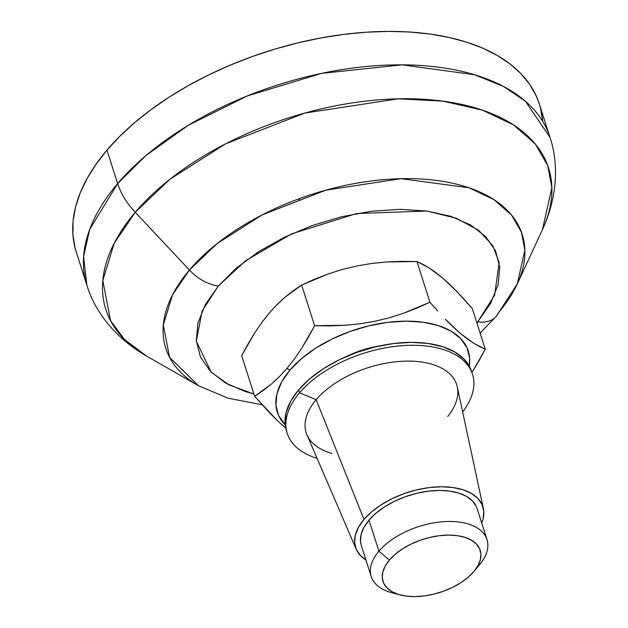 <?xml version="1.0" encoding="UTF-8"?>
<svg xmlns="http://www.w3.org/2000/svg" width="628" height="628" viewBox="0 0 628 628"><rect width="100%" height="100%" fill="white"/><g stroke="black" fill="none" stroke-linecap="round" stroke-linejoin="round"><path stroke-width="0.94" d="M542.623 121.306A243.067 132.712 162.3 0 0 539.319 103.942A243.067 132.712 162.3 0 0 351.476 33.496A243.067 132.712 162.3 0 0 106.964 150.147A243.067 132.712 162.3 0 0 76.192 251.742L86.868 285.183A243.067 132.712 -17.7 0 1 117.64 183.588L106.964 150.147L117.64 183.588L89.718 229.338L83.587 256.546L86.868 285.183C94.687 311.245 114.885 337.903 146.567 356.068L124.627 339.583L110.528 320.641L102.811 280.488L114.186 243.279L135.24 212.28A60.767 38.3 -139.6 0 1 117.64 183.588A60.767 38.3 40.4 0 0 135.24 212.28A232.376 126.872 162.3 0 0 146.567 356.068L198.542 385.78A187.089 102.144 -17.7 0 1 189.428 270.016L135.24 212.28L189.428 270.016L172.48 294.972L163.319 324.927L169.529 357.261L198.542 385.78L228.262 398.246L262.08 404.746M253.916 393.999L229.102 384.956L211.204 372.192L196.313 341.24L202.145 310.962L218.269 286.054A36.463 22.985 -139.6 0 1 189.428 270.016A36.463 22.985 40.4 0 0 218.269 286.054L205.364 304.517L197.93 322.965L196.274 340.682L200.442 356.987L210.278 371.25L225.413 382.931L245.258 391.574L253.916 393.999M480.114 333.036L496.23 316.347L517.236 284.076L524.875 250.282L521.499 232.36L511.514 215.035L494.008 199.68L468.896 187.756L401.009 178.682L325.916 190.151L262.151 214.909L217.241 243.499L189.428 270.016A187.089 102.144 -17.7 0 1 417.644 178.831A187.089 102.144 -17.7 0 1 517.236 284.076A187.089 102.144 -17.7 0 1 498.522 312.642A36.463 22.985 -139.6 0 1 496.175 316.41A36.463 22.985 -139.6 0 1 477.735 321.834L490.641 303.363L498.067 284.916L499.731 267.198L495.563 250.902L485.719 236.63L470.592 224.95L450.747 216.307L426.954 211.032L400.13 209.328L371.297 211.259L341.569 216.754L312.092 225.593L283.997 237.447L258.359 251.859L236.167 268.266L218.269 286.054L245.564 260.753L291.588 233.883L356.618 213.544L426.954 211.032L456.454 218.293L478.717 230.382L492.792 245.705L499.158 262.512L494.652 295.105L477.735 321.834A36.463 22.985 40.4 0 0 496.175 316.41M396.362 593.696A60.767 33.174 -17.7 0 1 371.219 576.559A60.767 33.174 -17.7 0 1 378.912 551.164L369.005 520.125L378.912 551.164A60.767 33.174 162.3 0 0 391.77 592.699L400.224 594.92A51.049 27.867 -17.7 0 1 389.423 560.035L378.912 551.164L389.423 560.035L385.223 566.032L382.813 572.03L382.271 577.791L383.622 583.09L386.824 587.722L391.739 591.521L398.191 594.331L405.924 596.043L414.645 596.6L424.018 595.972L433.673 594.19L443.258 591.317L452.388 587.463L460.724 582.776L467.939 577.446L473.755 571.661A51.049 27.867 -17.7 0 1 400.224 594.92M473.755 571.661L477.947 565.663L480.365 559.666L480.899 553.904L479.549 548.605L476.346 543.966L471.432 540.174L464.979 537.364L457.247 535.653L448.525 535.095L439.16 535.723L429.497 537.505L419.912 540.378L410.783 544.233L402.446 548.919L395.24 554.249L389.423 560.035A51.049 27.867 -17.7 0 1 457.051 535.621A51.049 27.867 -17.7 0 1 473.991 571.378A51.049 27.867 -17.7 0 1 473.755 571.661M473.991 571.378L479.596 564.674A60.767 33.174 162.3 0 0 459.421 522.104A60.767 33.174 162.3 0 0 378.912 551.164A60.767 33.174 -17.7 0 1 440.04 522.001A60.767 33.174 -17.7 0 1 486.998 539.609A60.767 33.174 -17.7 0 1 479.305 565.012M476.864 322.847L477.735 321.834M539.319 103.942L549.995 137.375L525.463 101.289L503.256 86.303L474.564 74.748L402.14 64.841L321.544 73.374L247.354 95.919L188.219 125.333L145.782 155.681L117.64 183.588A243.067 132.712 -17.7 0 1 362.152 66.929A243.067 132.712 -17.7 0 1 549.995 137.375C558.716 163.147 557.703 196.58 542.396 229.746A232.376 126.872 162.3 0 0 418.695 99.028A232.376 126.872 162.3 0 0 135.24 212.28L169.78 179.349L225.57 143.836L304.761 113.087L398.034 98.839L442.991 101.139L482.351 110.12L513.547 124.917L535.292 143.993L547.687 165.509L551.879 187.772L542.396 229.746L517.236 284.076M76.239 251.875L75.022 247.66L72.919 234.707L73.068 221.205L75.486 207.287L80.141 193.086L86.986 178.737L95.958 164.379L106.964 150.147L119.909 136.19L134.667 122.625L151.081 109.594L169.011 97.222L188.274 85.628L208.692 74.92L230.068 65.21L252.181 56.575L274.836 49.11L297.805 42.892L320.877 37.963L343.814 34.391L366.407 32.193L388.434 31.4L409.684 32.02L429.952 34.038L449.044 37.445L466.777 42.202L482.979 48.27L497.494 55.586L510.179 64.072L520.918 73.657L529.6 84.246L536.147 95.739L539.366 104.067M540.496 108.024L542.6 120.976M299.548 199.657L298.135 199.107M261.837 322.47L269.302 312.972L261.837 322.47L254.725 332.879L261.837 322.47M248.029 343.971L254.725 332.879L241.67 355.621L248.029 343.971M284.727 427.228L277.513 420.729L284.727 427.228M270.071 413.326L277.513 420.729L254.646 396.292L270.071 413.326M262.944 390.71L254.646 396.292L271.131 384.281L262.944 390.71M279.185 376.847L271.131 384.281L279.185 376.847L286.98 368.377L279.185 376.847M289.94 370.12L286.98 368.377L289.94 370.12L281.697 381.91L276.956 393.693L275.896 405.005L278.557 415.414L285.128 424.811A100.268 54.746 -17.7 0 1 289.94 370.12A100.268 54.746 -17.7 0 1 403.435 321.175A100.268 54.746 -17.7 0 1 469.273 366.046L469.642 358.086L466.981 347.676L460.693 338.571L451.03 331.113L438.368 325.594L423.17 322.227L406.049 321.136L387.641 322.368L368.66 325.877L349.843 331.521L331.906 339.089L315.539 348.289L301.369 358.769L289.94 370.12M347.637 355.998A60.767 33.174 -17.7 0 1 378.456 346.161L370.277 347.81L358.871 351.225L347.637 355.998M294.399 358.957L286.98 368.377L294.399 358.957L301.464 348.626L294.399 358.957M308.199 337.479L301.464 348.626L314.62 325.728L308.199 337.479M329.771 325.885L314.62 325.728L344.811 325.288L329.771 325.885M359.734 323.82L344.811 325.288L359.734 323.82L374.516 321.355L359.734 323.82M389.054 317.854L374.516 321.355L389.054 317.854L403.105 313.419L389.054 317.854M416.709 308.16L403.105 313.419L429.937 302.209L416.709 308.16M437.716 311.041L429.937 302.209L437.716 311.041M452.733 326.576L445.323 319.205L459.916 333.06L452.733 326.576M466.808 338.547L459.916 333.06L473.308 342.998L466.808 338.547M479.447 346.523L473.308 342.998L485.287 349.262L479.447 346.523M478.874 361.014L485.287 349.262L472.13 372.161L478.874 361.014M464.532 299.76L472.311 308.591L485.287 349.262L472.311 308.591L456.925 291.596L464.532 299.76M449.515 284.225L456.925 291.596L442.34 277.749L449.515 284.225M435.44 272.254L442.34 277.749L428.948 267.803L435.44 272.254M422.801 264.278L428.948 267.803L416.961 261.538L422.801 264.278M401.81 261.381L416.961 261.538L429.937 302.209L416.961 261.538L386.762 261.97L401.81 261.381M371.839 263.446L386.762 261.97L371.839 263.446L357.057 265.911L371.839 263.446M342.519 269.412L357.057 265.911L342.519 269.412L328.468 273.847L342.519 269.412M314.864 279.107L328.468 273.847L301.636 285.049L314.864 279.107M293.268 290.693L301.636 285.049L314.62 325.728L301.636 285.049L285.041 297.17L293.268 290.693M274.931 306.723L285.041 297.17L277.042 304.564L269.302 312.972M241.67 355.621L254.646 396.292L241.67 355.621M483.387 508.609L457.286 386.919A78.995 43.128 162.3 0 0 397.642 361.595A78.995 43.128 162.3 0 0 316.174 399.706L363.989 519.435A66.843 36.495 -17.7 0 1 432.92 487.187A66.843 36.495 -17.7 0 1 483.387 508.609A66.843 36.495 -17.7 0 1 481.715 523.053L483.081 518.948L483.788 511.412L482.014 504.472L477.822 498.397L471.377 493.427L462.938 489.746L452.804 487.501L441.39 486.779L429.12 487.595L416.466 489.934L403.922 493.702L391.958 498.742L381.047 504.881L371.603 511.859L363.989 519.435L316.174 399.706A78.995 43.128 -17.7 0 1 420.297 361.854A78.995 43.128 -17.7 0 1 447.709 416.482M299.572 392.775L316.174 399.706L299.572 392.775A97.23 53.082 -17.7 0 1 397.375 346.114A97.23 53.082 -17.7 0 1 472.515 374.296A97.23 53.082 -17.7 0 1 462.648 411.913A97.23 53.082 162.3 0 0 426.655 346.067A97.23 53.082 162.3 0 0 299.572 392.775L298.645 389.87L299.572 392.775A97.23 53.082 162.3 0 0 317.093 458.361A97.23 53.082 -17.7 0 1 287.263 433.414A97.23 53.082 -17.7 0 1 299.572 392.775M472.515 374.296L471.581 371.384A97.23 53.082 162.3 0 0 396.449 343.202A97.23 53.082 162.3 0 0 298.645 389.87L309.722 378.857L323.459 368.699L339.332 359.781L356.728 352.441L374.979 346.962L393.379 343.563L411.23 342.37L427.841 343.422L442.567 346.687L454.853 352.041L464.225 359.271L470.317 368.102L471.659 371.611M361.312 545.52A60.767 33.174 -17.7 0 1 369.005 520.125A60.767 33.174 -17.7 0 1 430.133 490.963A60.767 33.174 -17.7 0 1 477.092 508.57L486.998 539.609M286.399 430.714L285.026 423.688L286.054 412.722L290.646 401.3L298.645 389.87A97.23 53.082 162.3 0 0 286.337 430.502L287.263 433.414M331.922 453.432A78.995 43.128 -17.7 0 1 316.174 399.706A78.995 43.128 162.3 0 0 306.982 434.882L356.209 549.202A66.843 36.495 -17.7 0 1 363.989 519.435L358.494 527.292L355.33 535.142L354.624 542.686L356.398 549.626L360.582 555.694L365.936 560.003A66.843 36.495 -17.7 0 1 356.209 549.202M361.351 545.654L360.496 541.265L361.139 534.404L364.012 527.269L369.005 520.125L375.929 513.241L384.517 506.89L394.439 501.317L405.311 496.732L416.717 493.31L428.218 491.182L439.372 490.437L449.75 491.096L458.958 493.137L466.635 496.481L472.491 501.003L476.299 506.521L477.139 508.711M361.265 545.379L371.219 576.559"/></g></svg>
